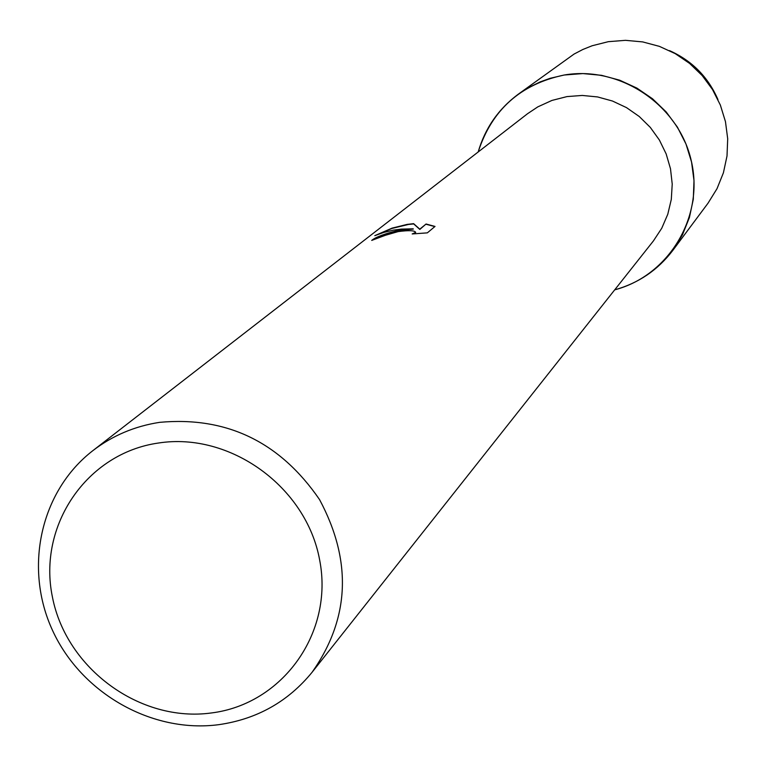 <?xml version="1.0" encoding="UTF-8"?>
<svg xmlns="http://www.w3.org/2000/svg" width="766" height="766" viewBox="0 0 766 766"><rect width="100%" height="100%" fill="white"/><g stroke="black" fill="none" stroke-linecap="round" stroke-linejoin="round"><path stroke-width="1.15" d="M669.503 50.623C691.976 60.667 708.129 76.973 717.943 99.551M92.81 450.686L527.506 113.741L537.799 106.876L551.913 100.442L566.984 96.593L582.265 95.444L597.585 96.937L612.484 101.035L626.511 107.623L639.246 116.499L650.315 127.405L659.382 140.015L666.171 153.947L670.499 168.788L672.222 184.089L671.303 199.399L667.78 214.26L661.757 228.239L653.417 240.917L312.135 672.213C288.045 701.704 256.907 719.188 218.731 724.674C152.128 733.493 81.55 693.412 52.701 630.772C23.574 568.257 40.244 491.303 92.81 450.686C112.411 435.634 134.692 426.183 159.673 422.344C226.755 416.244 280.05 442.001 319.556 499.604C352.322 560.942 349.851 618.478 312.135 672.213M564.245 75.011C620.125 65.416 678.781 104.942 691.286 160.831C704.481 216.567 668.957 275.655 614.686 289.854C638.442 283.209 657.803 270.082 672.768 250.472L682.496 234.741L689.41 217.525L693.287 199.313L694.006 180.623L691.545 162.009L685.972 143.998L677.422 127.137L666.161 111.913L652.517 98.776L636.891 88.1L619.723 80.21L601.54 75.317L582.869 73.574L564.245 75.011C520.526 84.164 491.839 109.816 478.175 151.974C485.06 128.286 498.379 109.059 518.142 94.295L527.142 88.387L540.001 81.962L550.17 78.295L564.245 75.011M435.021 226.439L427.332 232.864L412.165 233.956L415.699 232.385C414.703 230.432 408.872 230.173 398.176 231.6L385.422 235.277L371.711 240.409C375.694 237.039 385.231 233.525 400.34 229.867L413.228 228.823L401.298 229.101L393.446 230.135L383.919 232.385L374.785 235.66M374.794 235.66L392.115 228.115L407.186 224.39L413.64 223.662L419.787 229.168L426.068 224.007L419.835 229.427L413.678 223.921L408.345 224.476L391.886 228.469L377.312 234.635M426.059 224.007L435.011 226.439M158.505 443.016C230.202 431.794 306.39 486.946 319.642 559.956C333.976 632.821 282.549 704.251 211.292 712.974C140.235 722.759 66.364 668.785 52.452 597.183C37.486 525.744 86.587 453.146 158.505 443.016M372.64 240.055C381.305 234.185 394.854 230.528 413.276 229.082L413.228 228.823M415.699 232.385L413.697 233.841M434.829 226.592L426.107 224.266M518.142 94.295L574.079 54.06L582.907 49.455L592.166 45.749L608.309 41.68L625.477 40.33L642.684 41.91L659.43 46.381L675.219 53.63L689.611 63.434L702.154 75.518L712.504 89.526L720.346 105.038L725.459 121.622L727.7 138.77L727.011 155.996L723.41 172.79L717.014 188.675L708.023 203.191L672.768 250.472"/></g></svg>
